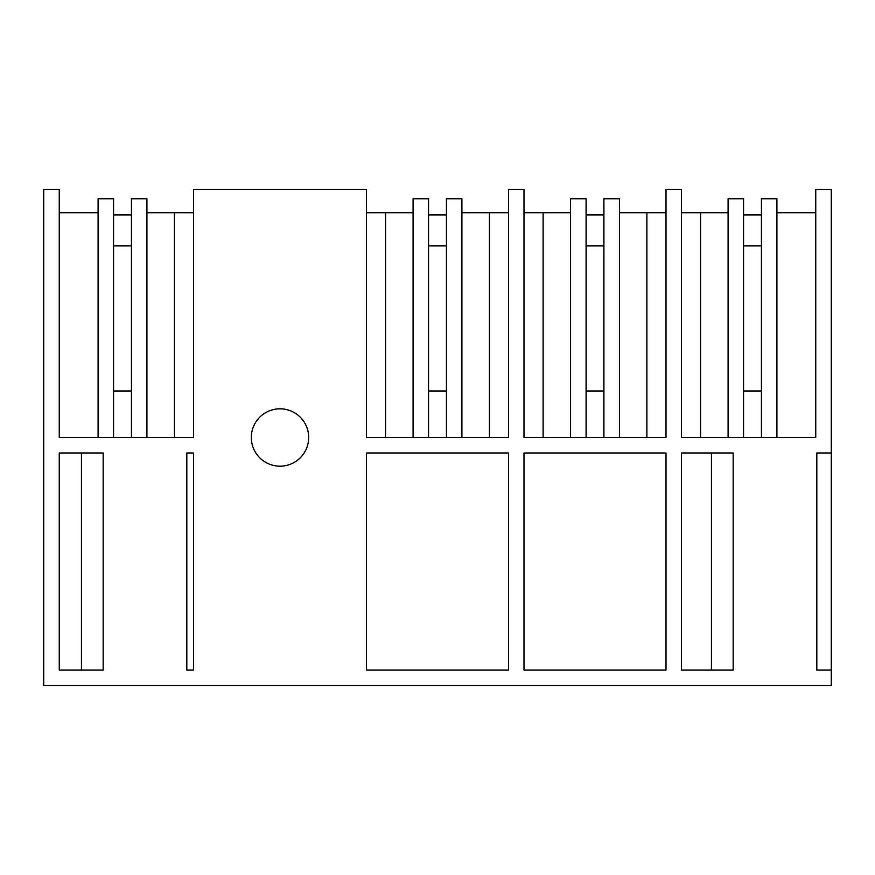 <?xml version="1.0" encoding="UTF-8"?>
<svg xmlns="http://www.w3.org/2000/svg" width="875" height="875" viewBox="0 0 875 875"><rect width="100%" height="100%" fill="white"/><g stroke="black" fill="none" stroke-linecap="round" stroke-linejoin="round"><path stroke-width="1.31" d="M831.25 670.031L831.25 685.53L43.75 685.53L43.75 189.47L59.248 189.47L59.248 437.5L193.495 437.5L193.495 189.47L366.505 189.47L366.505 437.5L508.495 437.5L508.495 189.47L524.005 189.47L524.005 437.5L665.995 437.5L665.995 189.47L681.505 189.47L681.505 437.5L815.752 437.5L815.752 189.47L831.25 189.47L831.25 452.998L816.812 452.998L816.812 670.031L831.25 670.031L831.25 452.998M103.152 670.031L103.152 452.998L59.248 452.998L59.248 670.031L103.152 670.031M733.152 452.998L681.505 452.998L681.505 670.031L733.152 670.031L733.152 452.998M665.995 452.998L524.005 452.998L524.005 670.031L665.995 670.031L665.995 452.998M366.505 670.031L366.505 452.998L508.495 452.998L508.495 670.031L366.505 670.031M308.678 437.5A28.678 28.678 0 0 1 280 466.178A28.678 28.678 0 0 1 251.322 437.5A28.678 28.678 0 0 1 280 408.822A28.678 28.678 0 0 1 308.678 437.5M193.495 670.031L193.495 452.998L186.812 452.998L186.812 670.031L193.495 670.031M700.602 437.5L700.602 212.723L681.505 212.723M728.087 212.723L700.602 212.723M761.414 437.5L761.414 198.767L776.913 198.767L776.913 437.5M743.586 390.994L761.414 390.994M728.087 437.5L728.087 198.767L743.586 198.767L743.586 437.5M776.913 212.723L815.752 212.723M711.419 670.031L711.419 452.998M543.102 437.5L543.102 212.723L524.005 212.723M570.587 212.723L543.102 212.723M586.086 390.994L603.914 390.994L603.914 437.5L603.914 198.767L619.413 198.767L619.413 437.5M570.587 437.5L570.587 198.767L586.086 198.767L586.086 437.5M646.898 437.5L646.898 212.723L665.995 212.723M619.413 212.723L646.898 212.723M385.602 437.5L385.602 212.723L366.505 212.723M413.088 212.723L385.602 212.723M428.586 390.994L446.414 390.994L446.414 437.5L446.414 198.767L461.912 198.767L461.912 437.5M413.088 437.5L413.088 198.767L428.586 198.767L428.586 437.5M489.398 437.5L489.398 212.723L508.495 212.723M461.912 212.723L489.398 212.723M146.912 212.723L193.495 212.723M174.398 437.5L174.398 212.723M113.586 390.994L131.414 390.994L131.414 437.5L131.414 198.767L146.912 198.767L146.912 437.5M98.088 437.5L98.088 198.767L113.586 198.767L113.586 437.5M59.248 212.723L98.088 212.723M81.419 670.031L81.419 452.998M113.586 245.897L131.414 245.897L131.414 214.889L113.586 214.889M743.586 245.897L761.414 245.897L761.414 214.889L743.586 214.889M586.086 245.897L603.914 245.897L603.914 214.889L586.086 214.889M428.586 245.897L446.414 245.897L446.414 214.889L428.586 214.889"/></g></svg>
